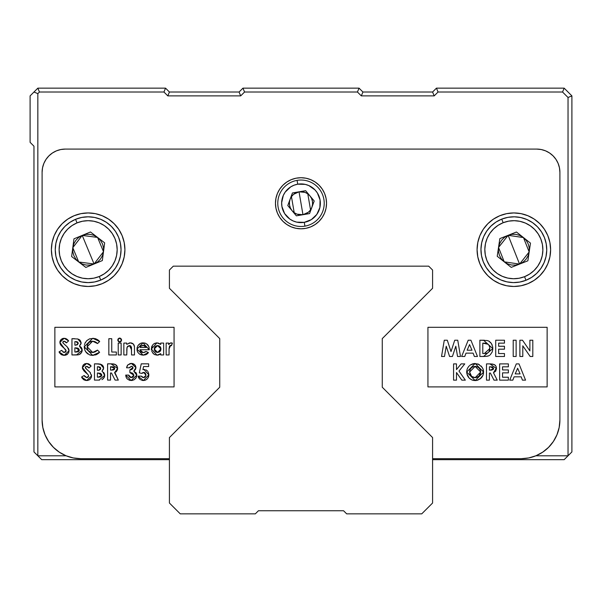 <?xml version="1.0" encoding="UTF-8"?>
<svg xmlns="http://www.w3.org/2000/svg" width="602" height="602" viewBox="0 0 602 602"><rect width="100%" height="100%" fill="white"/><g stroke="black" fill="none" stroke-linecap="round" stroke-linejoin="round"><path stroke-width="0.9" d="M359.048 88.148L362.923 92.023L432.582 92.023L436.45 88.148L438.053 92.023L562.554 92.023L564.157 88.148L436.45 88.148L432.582 92.023L434.185 95.891L438.053 92.023L436.45 88.148L564.157 88.148L562.554 92.023L568.032 97.494L571.9 95.891L564.157 88.148L571.9 95.891L568.032 97.494L562.554 92.023L438.053 92.023L434.185 95.891L432.582 92.023L362.923 92.023L361.32 95.891L434.185 95.891L361.32 95.891L362.923 92.023L359.048 88.148L357.445 92.023L361.32 95.891L357.445 92.023L359.048 88.148L242.952 88.148L359.048 88.148M239.077 92.023L242.952 88.148L244.555 92.023L357.445 92.023L244.555 92.023L242.952 88.148L239.077 92.023L240.68 95.891L244.555 92.023L240.68 95.891L239.077 92.023L169.418 92.023L239.077 92.023M165.55 88.148L169.418 92.023L167.815 95.891L240.68 95.891L167.815 95.891L169.418 92.023L165.55 88.148L163.947 92.023L167.815 95.891L163.947 92.023L165.55 88.148L37.843 88.148L165.55 88.148M30.1 95.891L37.843 88.148L39.446 92.023L163.947 92.023L39.446 92.023L37.843 88.148L33.968 92.023L37.843 93.626L39.446 92.023L37.843 93.626L33.968 92.023L30.1 95.891L30.1 142.328L33.968 146.203L33.968 451.929L37.843 455.797L33.968 451.929L33.968 146.203L30.1 142.328L30.1 95.891M41.711 459.672L37.843 455.797L37.843 93.626L37.843 455.797L41.711 459.672L169.418 459.672L41.711 459.672M66.137 455.797L37.843 455.797L66.137 455.797M432.582 459.672L564.157 459.672L568.032 455.797L535.863 455.797L568.032 455.797L568.032 97.494L568.032 455.797L571.9 451.929L571.9 95.891L571.9 451.929L564.157 459.672L432.582 459.672M258.431 510.752L255.331 513.852L180.254 513.852L169.418 503.016L169.418 437.549L219.73 387.236L219.73 338.602L169.418 288.29L169.418 270.042L173.293 266.167L169.418 270.042L169.418 288.29L219.73 338.602L219.73 387.236L169.418 437.549L169.418 503.016L180.254 513.852L255.331 513.852L258.431 510.752L343.569 510.752L346.669 513.852L343.569 510.752L258.431 510.752M421.746 513.852L346.669 513.852L421.746 513.852L432.582 503.016L421.746 513.852M432.582 437.549L432.582 503.016L432.582 437.549L382.27 387.236L432.582 437.549M382.27 338.602L382.27 387.236L382.27 338.602L432.582 288.29L382.27 338.602M432.582 270.042L432.582 288.29L432.582 270.042L428.707 266.167L432.582 270.042M428.707 266.167L173.293 266.167L428.707 266.167M324.598 213.04L326.051 208.247L326.54 203.265A25.54 25.54 0 0 1 301 228.805A25.54 25.54 0 0 1 275.46 203.265L275.949 198.284L277.402 193.49L279.764 189.073L282.94 185.205L286.808 182.03L291.225 179.667L296.018 178.215L301 177.725L305.982 178.215L310.775 179.667L315.192 182.03L319.06 185.205L322.236 189.073L324.598 193.49L326.051 198.284L326.54 203.265L326.051 208.247L324.598 213.04L322.236 217.457L319.06 221.325L315.192 224.501L310.775 226.864L305.982 228.316L301 228.805L296.018 228.316L291.225 226.864L286.808 224.501L282.94 221.325L279.764 217.457L277.402 213.04L275.949 208.247L275.46 203.265A25.54 25.54 0 0 1 301 177.725A25.54 25.54 0 0 1 326.54 203.265L326.051 198.284L324.598 193.49M51.388 249.74A36.767 36.767 0 0 0 62.141 275.693M62.164 275.708A36.767 36.767 0 0 0 95.312 285.762L88.148 286.469L80.977 285.762L74.084 283.67L67.725 280.276L62.156 275.701L57.581 270.132L54.18 263.774L52.088 256.873L51.388 249.702A36.767 36.767 0 0 1 88.148 212.942A36.767 36.767 0 0 1 124.915 249.702A36.767 36.767 0 0 1 88.148 286.469A36.767 36.767 0 0 1 51.388 249.702L52.088 242.531L54.18 235.638L57.581 229.279L62.156 223.711A36.767 36.767 0 0 0 51.388 249.672M95.334 285.762A36.767 36.767 0 0 0 114.139 275.708L108.578 280.276L102.22 283.67L95.319 285.762M114.154 275.693A36.767 36.767 0 0 0 124.915 249.74M477.085 249.74A36.767 36.767 0 0 0 487.846 275.693M506.688 285.762A36.767 36.767 0 0 0 521.016 285.762L513.852 286.469L506.681 285.762L499.78 283.67L493.422 280.276L487.853 275.701A36.767 36.767 0 0 0 506.666 285.762M521.031 285.762A36.767 36.767 0 0 0 539.836 275.708L534.275 280.276L527.916 283.67L521.023 285.762M539.859 275.693A36.767 36.767 0 0 0 550.612 249.74M550.612 249.672A36.767 36.767 0 0 0 539.859 223.718L544.419 229.279L547.82 235.638L549.912 242.531L550.612 249.702A36.767 36.767 0 0 1 513.852 286.469A36.767 36.767 0 0 1 477.085 249.702A36.767 36.767 0 0 1 513.852 212.942A36.767 36.767 0 0 1 550.612 249.702L549.912 256.873L547.82 263.774L544.419 270.132L539.843 275.701M471.991 350.221L467.122 350.221L469.56 344.585L471.991 350.221L467.122 350.221L469.56 344.585L471.991 350.221M471.148 375.987L470.094 374.474L469.613 372.051L469.974 369.906L471.148 368.048L472.954 366.806L475.121 366.392L477.266 366.806L479.057 368.048L480.261 369.876L480.659 372.028L480.276 374.166L479.102 375.979L476.272 377.544L473.285 377.334L471.614 376.4L475.181 377.65L471.614 376.4L469.613 372.051L470.734 375.528M520.083 373.895L515.207 373.895L517.645 368.251L520.083 373.895L515.207 373.895L517.645 368.251L520.083 373.895M491.33 366.836L490.404 366.814L493.572 368.469L493.309 369.41L489.411 370.147L489.411 366.814L492.406 366.987L493.557 368.213M489.802 349.604L489.877 348.528L484.317 353.562L482.789 353.562L482.789 343.14L486.25 343.388L487.876 344.073L489.05 345.307L489.802 347.399L489.087 351.643L487.507 353.096L485.242 353.532M75.717 352.035L74.874 352.035L74.874 347.866L75.566 347.866L74.874 347.866L74.874 352.035L78.478 351.583L79.231 350.424L78.997 349.13L77.959 348.234L75.566 347.866L79.246 350.138L75.717 352.035L77.289 351.944M75.649 345.157L74.874 345.157L74.874 341.62L75.784 341.62L74.874 341.62L74.874 345.157L77.372 344.803L78.162 342.907L77.402 341.944L75.784 341.62L78.207 343.328L76.093 345.149M144.096 345.458L141.154 346.022L140.1 347.452L141.154 346.022L140.1 347.452L146.346 347.452L145.549 346.203L143.765 345.397L142.162 345.525L140.665 346.504M98.224 377.176L97.381 377.176L97.381 373.007L98.081 373.007L97.381 373.007L97.381 377.176L100.466 376.942L101.746 375.558L100.865 373.586L98.081 373.007L101.761 375.272L98.224 377.176L100.466 376.942L101.685 375.836L101.512 374.263M98.299 366.753L97.381 366.753L97.381 370.298L99.044 370.23L100.511 369.319L100.511 367.656L98.299 366.753L100.715 368.469L98.623 370.283L97.381 370.298L97.381 366.753L99.119 366.821M114.621 368.913L114.681 368.416L111.648 370.087L110.512 370.087L110.512 366.753L110.512 370.087L113.831 369.801L114.681 368.416L113.507 366.934L110.512 366.753L114.658 368.161M160.847 349.882L160.937 348.979L157.589 352.456L159.515 351.892L160.726 350.304L160.418 347.061L158.89 345.804L157.235 345.593L155.609 346.188L154.481 347.685L154.488 350.319L156.287 352.208L157.589 352.456L160.215 351.237M469.703 370.945L469.613 372.051L475.121 366.392L472.954 366.806M472.292 367.137L471.69 367.559M475.731 366.422L475.121 366.392L480.659 372.028L480.599 371.186M480.562 370.93L479.764 368.913M479.057 368.048L478.221 367.333M478.176 367.303L476.205 366.49M479.102 375.979L480.659 372.028L475.181 377.65L475.738 377.62M477.318 377.228L478.274 376.694M492.007 370.049L493.572 368.469L490.547 370.147L491.533 370.11M491.036 370.14L489.411 370.147L489.411 366.814L490.908 366.821M486.469 353.397L487.921 352.862M489.554 350.665L489.757 349.905M484.317 353.562L482.789 353.562L482.789 343.14L488.117 344.246M487.357 343.78L486.454 343.441M486.258 343.388L485.521 343.245M485.084 343.193L483.903 343.14M488.839 344.999L489.802 347.399M489.787 347.301L489.05 345.307M78.027 351.779L79.171 350.703M77.959 348.234L78.358 348.453M78.335 348.438L77.064 347.979M76.176 347.888L76.785 347.941M78.162 343.765L78.162 342.907M77.402 341.944L77.816 342.275M77.011 341.778L76.612 341.68L77.011 341.778M76.612 341.68L75.784 341.62M146.158 346.993L145.165 345.909L143.268 345.367L141.154 346.022L143.268 345.367L146.346 347.452L140.1 347.452L140.304 347.053M99.894 373.187L100.865 373.586M100.511 369.319L100.331 367.408M114.35 367.476L113.116 366.844M112.431 366.776L112.01 366.761M111.648 370.087L112.138 370.079M113.116 369.989L112.627 370.049M113.831 369.801L114.418 369.357M160.478 350.853L160.726 350.304M155.685 351.869L157.589 352.456L154.27 348.994L154.315 349.664M155.196 351.448L156.287 352.208M154.383 348.001L154.27 348.994L157.573 345.578L155.609 346.188M155.181 346.564L154.774 347.091M158.206 345.623L157.573 345.578L160.937 348.979L160.885 348.295M160.719 347.663L160.418 347.061M160.35 346.963L159.59 346.188M471.78 379.907L475.189 380.562L483.572 372.074L475.166 363.48L466.693 372.013L475.189 380.562L476.844 380.419M477.664 380.223L481.156 378.071L483.113 374.963M483.489 373.353L482.985 375.302L483.572 372.074L482.924 368.672M481.111 365.993L482.977 368.808L481.141 366.024M482.202 367.333L478.266 364.059M479.335 364.594L474.745 363.488L470.433 364.925M472.698 363.841L473.488 363.638M468.695 366.483L467.671 368.003M467.265 368.883L467.062 369.462M466.859 370.283L466.746 372.992M467.144 374.843L468.303 377.07M466.843 373.684L469.146 378.071L471.9 379.952L469.786 378.666M471.915 379.96L472.713 380.238M475.121 366.392L475.67 366.422M475.181 377.65L474.7 377.627M474.218 377.574L473.285 377.334M472.412 376.942L471.998 376.686M497.222 380.148L493.474 372.728L495.717 371.163L496.492 368.514L489.893 363.894L486.491 363.894L490.585 363.901L486.491 363.894L486.491 380.148L486.491 363.894L486.491 380.148L489.411 380.148L486.491 380.148L489.411 380.148L489.411 373.067L490.397 373.067L493.979 380.148L497.222 380.148L493.979 380.148L497.222 380.148L493.474 372.728L496.462 367.935M495.393 365.429L495.98 366.287L494.415 364.631L490.585 363.901M490.841 342.741L488.794 341.086L487.108 340.529L479.877 340.22L479.877 356.474L486.228 356.384L488.771 355.805M488.734 355.82L489.561 355.346M490.216 354.841L492.18 351.997L492.76 349.453L492.654 346.79L491.39 343.494L488.794 341.086L487.101 340.529L479.877 340.22L483.549 340.22L492.79 348.581L492.654 346.775M63.466 343.494L62.789 342.267L64.105 341.199L66.438 342.869L68.62 340.875L64.136 338.286L59.869 342.403L66.122 350.913L65.874 350.048L66.122 350.913L64.038 352.441L61.6 350.372L59.034 351.907L59.432 352.629L59.034 351.907L64.158 355.368L69.034 350.748L67.356 347.015L63.059 343.042L67.085 346.752M64.828 338.332L66.671 339.031L68.62 340.875L66.438 342.869L64.828 341.357L63.639 341.259L62.789 342.267L63.255 343.275M60.554 340.145L62.518 338.572L61.133 339.46L63.308 338.354L65.46 338.474M60.9 345.149L59.974 343.306M60.749 344.946L60.29 344.163M61.825 350.755L61.6 350.372L59.034 351.907L61.6 350.372L63.82 352.403L65.505 352.05L66.077 351.244M63.338 355.323L61.065 354.45L59.515 352.757M78.599 354.751L71.954 354.954L76.529 354.954L82.165 350.251L82 348.927M81.022 343.855L79.441 346.075L81.127 342.937L77.876 338.994L71.954 338.7L71.954 354.954L71.954 338.7L74.558 338.7M80.209 340.401L81.112 342.591L80.209 340.401L78.651 339.257M77.41 338.888L79.712 339.912M80.45 353.871L79.261 354.555M82.06 351.275L81.172 353.133M98.517 353.261L96.478 354.601L92.693 355.368L99.608 352.268L97.532 350.093L95.364 351.816L92.121 352.433L92.678 352.456L87.17 346.797L87.29 345.518M97.532 350.093L99.608 352.268L97.532 350.093L92.678 352.456L94.025 352.313M91.489 352.343L89.916 351.771M89.164 351.267L91.03 352.23M87.267 347.994L88.012 349.973M87.93 349.837L87.606 349.183M87.23 347.745L87.17 346.797L92.618 341.199L95.327 341.846L97.532 343.561L99.669 341.522L96.433 339.084M87.538 344.668L88.72 342.839L87.538 344.675M90.518 341.597L92.618 341.199L97.532 343.561L95.259 341.816M92.618 341.199L91.986 341.236M97.035 343.065L96.508 342.606M97.848 339.874L97.434 339.603M94.68 338.497L97.426 339.603L99.669 341.522L92.738 338.286L84.25 346.805L92.693 355.368L89.389 354.796L85.552 351.636L87.915 354.036M85.469 342.237L84.829 343.524L86.665 340.74L89.457 338.918L93.701 338.332M84.829 343.524L85.296 342.53M86.583 352.938L84.807 350.123L84.28 345.962M120.423 341.883L119.693 342.034L121.551 340.062L119.67 338.076L117.796 340.025L119.693 342.034L118.699 341.748M121.025 341.432L121.378 340.898M131.552 354.954L134.472 354.954L134.457 346.744L133.411 344.096L130.356 342.869L126.759 344.336L126.759 343.08L123.846 343.08L123.846 354.954L126.759 354.954L126.894 347.836L127.767 346.24L129.445 345.578L130.709 345.977L131.386 347.113L131.552 354.954L134.472 354.954L134.472 347.166L134.472 354.954L131.552 354.954L131.477 347.715M130.777 342.884L133.411 344.096L134.457 346.744M129.806 345.601L127.775 346.233L127.03 347.392L126.759 354.954L123.846 354.954L123.846 343.08L126.759 343.08L126.759 344.336L130.356 342.869M127.03 347.392L129.445 345.578L131.552 349.8M131.492 347.873L130.122 345.668L130.709 345.977M131.386 347.113L131.454 347.497M137.993 352.584L139.709 354.239L137.971 352.554L137.075 350.304L137.068 347.873L138.008 345.48L140.65 343.306L143.035 342.869L136.97 349.077L143.171 355.165L139.453 354.074M146.73 343.93L148.875 346.729L149.258 349.747L139.89 349.747L140.958 351.869L143.201 352.659L145.993 351.425L143.201 352.659L139.89 349.747L149.258 349.747L143.035 342.869L145.466 343.268L147.535 344.615M144.728 352.343L145.993 351.425L148.431 352.591L147.166 353.946M142.712 345.405L142.162 345.525M169.636 346.022L169.087 348.34L169.802 345.796L171.495 345.631L172.398 343.163L171.818 342.944M170.802 342.892L168.643 344.54L168.643 343.08L166.144 343.08L166.144 354.954L169.064 354.954L169.057 348.957L170.652 345.367L171.495 345.631L170.426 345.39M168.846 344.186L170.411 342.982M170.494 345.382L169.915 345.683M83.663 364.586L86.643 363.42L91.135 366.008L88.953 368.01L87.335 366.498L85.74 366.61L85.296 367.408L86.635 369.267L85.296 367.408L86.613 366.34L88.953 368.01L91.135 366.008L86.643 363.42L82.384 367.544L88.389 375.189M90.225 365.023L89.186 364.172L91.135 366.008L88.953 368.01L88.494 367.416M88.599 363.849L89.186 364.172M84.844 376.581L86.778 377.589L84.114 375.505L81.548 377.048L86.665 380.509L91.549 375.881L89.871 372.156L85.762 368.416M91.203 377.725L89.382 379.832L87.139 380.494L85.04 380.291M91.444 374.843L91.361 377.281M90.225 372.548L90.556 372.954M104.665 375.008L104.447 373.857M103.529 368.996L101.949 371.208L103.634 368.078L100.383 364.127L94.469 363.841L94.469 380.095L99.037 380.095L104.68 375.385L102.528 371.524M102.716 365.534L103.627 367.732L103.123 366.099L101.67 364.654L97.072 363.841L100.383 364.127L102.235 365.053M103.115 366.091L103.416 366.731M102.393 379.403L104.342 377.145M104.567 376.416L104.229 377.394M99.909 367.085L100.511 367.656M101.655 374.587L101.761 375.272M100.466 376.942L99.834 377.078M116.133 371.833L117.586 368.808M114.907 372.548L118.323 380.095L115.087 380.095L118.323 380.095L114.576 372.676L117.601 368.454L117.081 366.227M117.571 367.882L117.601 368.454L110.994 363.841L107.592 363.841L107.592 380.095L110.512 380.095L110.512 373.007L111.505 373.007L115.087 380.095L111.505 373.007L110.512 373.007L110.512 380.095L107.592 380.095L107.592 363.841L111.656 363.849L107.592 363.841L107.592 380.095L110.512 380.095M116.419 365.294L115.17 364.398M113.515 363.969L112.386 363.871M142.892 377.499L143.585 377.589L141.35 376.137L138.016 376.137L141.35 376.137L138.016 376.137L138.287 377.04L139.235 378.666L138.016 376.137L143.419 380.509L148.852 374.858L143.931 369.462L142.922 369.62L143.554 366.55L148.649 366.55L148.649 363.841L141.244 363.841L139.333 372.856L141.786 373.421L144.247 372.45L143.705 372.382L145.932 375.204L145.36 373.187M148.062 371.788L148.837 374.346M145.925 369.869L147.543 371.08M142.885 372.57L141.786 373.421L139.333 372.856L141.244 363.841L148.649 363.841L148.649 366.55L143.554 366.55L142.922 369.62L144.947 369.56M145.932 375.204L145.315 376.777L145.88 375.588M140.582 379.787L139.235 378.666M142.478 380.441L141.568 380.231M148.483 376.995L147.324 378.816L145.639 380.043M131.853 366.392L133.019 367.867L129.889 369.884L129.889 372.593L129.889 369.884L131.891 369.462L132.929 368.371L132.899 367.258L132.086 366.467M129.754 367.22L129.475 367.799L131.379 366.34L129.588 367.498M126.706 367.017L127.805 364.932L126.555 367.799L129.475 367.799L126.555 367.799L127.383 365.459M129.904 363.623L131.394 363.42L127.805 364.932L130.31 363.525M133.975 364.15L135.578 365.993L135.932 367.687L131.394 363.42L134.697 364.752M135.578 365.993L135.111 365.218M135.977 372.646L136.767 375.249L133.757 371.088L135.932 367.687L135.352 369.696L133.757 371.088L136.21 373.022M130.077 380.426L127.27 378.989L126.142 377.191L125.728 375.091L131.131 380.509L136.767 375.249L136.097 377.823L134.223 379.712L131.672 380.494L129.054 380.155M133.162 376.867L133.855 375.219L131.289 377.589L128.64 375.091L125.728 375.091L128.64 375.091L129.137 376.513L130.303 377.431L133.057 376.957M131.289 377.589L132.749 377.198L133.689 376.084M133.245 373.729L129.889 372.593L133.855 375.219L132.628 373.232M151.441 350.206L151.35 349.04L157.047 355.165L160.726 353.66L160.726 354.954L163.646 354.954L163.646 343.08L160.726 343.08L160.726 344.412L156.956 342.869L151.35 349.04L152.667 344.961M158.928 354.826L158.063 355.075M159.808 354.367L157.619 355.135M157.995 342.967L160.335 344.066M444.276 340.22L447.301 340.22L444.276 340.22L441.529 356.474L444.276 340.22L441.529 356.474L444.487 356.474L441.529 356.474L444.487 356.474L446.217 346.21L449.581 356.474L452.426 356.474L449.581 356.474L452.426 356.474L455.804 346.21L457.543 356.474L460.492 356.474L457.543 356.474L460.492 356.474L457.746 340.22L460.492 356.474L457.746 340.22L454.743 340.22L457.746 340.22L454.743 340.22L451.011 351.56L447.301 340.22L444.276 340.22M468.206 340.22L470.914 340.22L468.206 340.22L461.636 356.474L468.206 340.22L461.636 356.474L464.752 356.474L461.636 356.474L464.752 356.474L466.016 353.141L473.097 353.141L474.361 356.474L477.476 356.474L474.361 356.474L477.476 356.474L470.914 340.22L477.476 356.474L470.914 340.22L468.206 340.22M495.709 340.22L504.461 340.22L495.709 340.22L495.709 356.474L495.709 340.22L495.709 356.474L504.461 356.474L495.709 356.474L504.461 356.474L504.461 353.562L504.461 356.474L504.461 353.562L498.629 353.562L498.629 349.183L504.461 349.183L504.461 346.263L504.461 349.183L504.461 346.263L498.629 346.263L498.629 343.14L504.461 343.14L504.461 340.22L504.461 343.14L504.461 340.22L495.709 340.22M513.213 340.22L516.132 340.22L513.213 340.22L513.213 356.474L513.213 340.22L513.213 356.474L516.132 356.474L513.213 356.474L516.132 356.474L516.132 340.22L516.132 356.474L516.132 340.22L513.213 340.22M519.88 340.22L522.513 340.22L519.88 340.22L519.88 356.474L519.88 340.22L519.88 356.474L522.799 356.474L519.88 356.474L522.799 356.474L522.799 345.811L530.159 356.474L532.8 356.474L530.159 356.474L532.8 356.474L532.8 340.22L532.8 356.474L532.8 340.22L529.888 340.22L532.8 340.22L529.888 340.22L529.888 350.921L522.513 340.22L519.88 340.22M453.569 363.894L456.482 363.894L453.569 363.894L453.569 380.148L453.569 363.894L453.569 380.148L456.482 380.148L453.569 380.148L456.482 380.148L456.482 372.525L461.824 380.148L465.338 380.148L461.824 380.148L465.338 380.148L458.987 371.08L464.774 363.894L461.094 363.894L464.774 363.894L461.094 363.894L456.482 369.613L456.482 363.894L453.569 363.894M474.331 363.518L478.379 364.105M483.421 370.35L482.977 368.8M483.534 371.223L483.429 370.411M470.448 364.917L469.658 365.512M469.146 378.071L467.897 376.453M482.97 375.347L482.292 376.649M482.074 376.972L481.156 378.064M481.126 378.094L476.837 380.419M499.622 363.894L508.374 363.894L499.622 363.894L499.622 380.148L499.622 363.894L499.622 380.148L508.374 380.148L499.622 380.148L508.374 380.148L508.374 377.228L508.374 380.148L508.374 377.228L502.535 377.228L502.535 372.856L508.374 372.856L508.374 369.937L508.374 372.856L508.374 369.937L502.535 369.937L502.535 366.814L508.374 366.814L508.374 363.894L508.374 366.814L508.374 363.894L499.622 363.894M516.29 363.894L518.999 363.894L516.29 363.894L509.728 380.148L516.29 363.894L509.728 380.148L512.836 380.148L509.728 380.148L512.836 380.148L514.1 376.814L521.182 376.814L522.446 380.148L525.561 380.148L522.446 380.148L525.561 380.148L518.999 363.894L525.561 380.148L518.999 363.894L516.29 363.894M490.796 363.909L491.277 363.932M492.18 363.999L494.415 364.631M494.927 364.985L495.326 365.361M479.877 356.474L479.877 340.22L479.877 356.474L483.602 356.474L479.877 356.474M485.355 356.437L487.951 356.113M484.482 356.467L483.602 356.474L492.79 348.581M487.123 340.529L488.553 340.973M488.809 341.093L489.614 341.582M492.662 346.82L492.76 347.663M65.874 350.048L65.317 349.333L65.874 350.048M65.302 349.326L61.314 345.646M63.248 347.497L62.6 346.918M59.869 342.403L59.891 341.989M59.952 341.575L60.486 340.243M66.092 338.715L66.619 338.994M66.679 339.039L67.243 339.453M62.909 341.816L63.059 343.042M64.813 344.743L65.264 345.142M66.852 346.534L68.59 348.708L69.012 350.183M68.937 349.702L68.696 352.584L66.935 354.653M67.62 354.119L64.158 355.368M61.795 354.879L61.148 354.51M63.014 352.057L63.398 352.268M81.104 347.271L82.165 350.251L79.441 346.075L80.555 346.76M82.165 350.251L82.135 350.77L82.165 350.251M81.706 352.275L79.411 354.495M79.253 354.555L78.019 354.856M97.449 354.051L95.53 354.969M90.992 355.233L89.389 354.796M84.385 348.55L84.25 346.805M84.446 344.818L84.566 344.321M86.823 340.589L89.389 338.949M89.48 338.911L89.886 338.76M95.394 338.685L95.876 338.851M98.261 340.175L98.961 340.77M99.669 341.522L97.532 343.561L99.669 341.522L99.338 341.153M96.486 342.591L95.929 342.199M89.209 342.387L92.076 341.229M87.546 344.653L87.275 348.054M87.23 345.894L87.192 347.429M95.951 351.455L93.37 352.418M116.344 352.035L111.754 352.035L111.754 338.7L108.842 338.7L108.842 354.954L116.344 354.954L116.344 352.035L116.344 354.954L108.842 354.954L108.842 338.7L111.754 338.7L111.754 352.035L116.344 352.035L116.344 354.954L108.842 354.954L108.842 338.7L111.754 338.7M118.955 338.219L120.408 338.234M121.025 338.685L121.514 339.641M121.017 341.439L120.438 341.876M118.632 341.695L117.849 340.476M117.932 340.777L117.932 339.287L119.294 338.113M117.932 339.28L118.323 338.67M118.218 343.08L121.137 343.08L118.218 343.08L118.218 354.954L121.137 354.954L121.137 343.08L121.137 354.954L118.218 354.954L118.218 343.08L121.137 343.08L121.137 354.954L118.218 354.954L118.218 343.08M126.766 349.724L126.759 350.221M128.903 343.095L129.347 342.974M129.385 342.967L129.859 342.892M132.011 343.17L133.012 343.742M137.956 352.524L137.414 351.493M137.391 351.433L137.083 350.341M137.075 347.836L137.181 347.331M141.763 342.982L141.244 343.102M142.426 342.892L143.035 342.869M144.284 342.967L145.451 343.268M147.573 344.645L148.596 346.075M145.654 354.774L143.171 355.165L148.431 352.591L145.993 351.425L148.431 352.591L148.205 352.9M146.768 354.232L145.443 354.841M169.087 348.34L169.064 354.954L166.144 354.954L166.144 343.08L168.643 343.08L168.643 344.54M170.802 342.899L172.398 343.163L171.209 342.869L172.398 343.163L171.495 345.631L170.652 345.367L171.495 345.631L172.112 343.042M170.351 345.413L169.38 346.541M87.298 373.97L83.829 370.779L82.414 368.003M82.79 369.289L82.489 368.454M82.384 367.544L83.001 365.384M83.061 365.286L83.64 364.609M82.459 366.723L83.648 364.601L85.025 363.706L87.967 363.616M85.296 367.408L85.567 368.183L85.424 366.957M86.304 368.951L89.593 371.885M91.444 374.835L91.527 375.362M90.119 379.268L89.442 379.787M84.31 380.012L83.663 379.644M85.853 380.456L83.347 379.41M83.58 379.591L82.03 377.898M84.589 376.258L84.114 375.505L81.548 377.048L84.114 375.505L85.175 376.92M86.553 377.574L88.02 377.191L88.629 376.054L86.778 377.589L87.41 377.507M103.619 372.412L104.515 374.068L104.65 375.904M104.221 377.416L102.957 379.012M102.4 379.403L101.919 379.636M99.037 380.095L99.586 380.08M94.469 363.841L94.469 380.095L94.469 363.841L98.736 363.886M111.656 363.849L115.509 364.571L117.48 367.303M116.532 365.414L117.081 366.219M117.48 367.318L117.571 367.867M117.601 368.454L117.375 370.012M117.428 369.824L116.201 371.78M116.479 371.517L115.832 372.051M145.044 372.871L144.277 372.457M143.991 372.397L142.644 372.698M145.932 369.876L146.835 370.411M148.829 375.4L147.911 378.086M147.332 378.816L146.534 379.523M145.541 380.088L144.006 380.479M141.523 376.438L142.253 377.198M145.91 375.437L143.585 377.589L145.692 376.197M130.551 372.623L129.889 372.593L129.889 369.884L132.989 367.559M132.538 366.753L131.379 366.34L129.475 367.799L126.555 367.799M127.315 365.557L127.805 364.932M136.421 373.443L136.744 375.791M136.549 376.784L136.097 377.823M134.299 379.666L132.199 380.434M127.263 378.982L126.736 378.342M126.134 377.176L125.856 376.175M132.448 373.127L131.221 372.713M157.047 355.165L154.383 354.465M153.668 353.984L151.734 351.327M151.35 349.025L151.696 346.767M151.734 346.639L152.028 345.954M156.956 342.869L154.691 343.351L153.104 344.479M153.834 343.855L156.369 342.892M160.726 344.412L160.726 343.08L163.646 343.08L163.646 354.954L160.726 354.954L160.726 353.66M492.195 345.066L491.39 343.494M484.444 340.235L483.549 340.22M492.18 351.997L492.76 349.453M496.372 367.37L495.98 366.287M489.411 380.148L489.411 373.067L490.397 373.067L493.979 380.148M512.836 380.148L514.1 376.814L521.182 376.814L522.446 380.148M508.374 377.228L502.535 377.228L502.535 372.856L508.374 372.856M508.374 369.937L502.535 369.937L502.535 366.814L508.374 366.814M475.189 380.562L476.024 380.532M479.877 379.147L482.977 375.324M483.429 373.737L483.534 372.909M483.572 372.074L483.541 371.231M473.511 363.638L471.163 364.488M469.154 365.978L468.108 367.265M467.679 367.988L467.017 369.643M466.731 371.171L466.7 371.592M466.693 372.013L466.731 372.856M473.503 380.419L474.346 380.532M461.094 363.894L456.482 369.613L456.482 363.894M456.482 380.148L456.482 372.525L461.824 380.148M465.338 380.148L458.987 371.08L464.774 363.894M529.888 340.22L529.888 350.921L522.513 340.22M522.799 356.474L522.799 345.811L530.159 356.474M504.461 353.562L498.629 353.562L498.629 349.183L504.461 349.183M504.461 346.263L498.629 346.263L498.629 343.14L504.461 343.14M464.752 356.474L466.016 353.141L473.097 353.141L474.361 356.474M454.743 340.22L451.011 351.56L447.301 340.22M444.487 356.474L446.217 346.21L449.581 356.474M452.426 356.474L455.804 346.21L457.543 356.474M159.929 354.292L159.033 354.781M154.797 354.683L152.938 353.299M160.726 343.08L163.646 343.08L163.646 354.954L160.726 354.954M132.244 377.439L132.749 377.198M133.84 375.513L133.817 374.843M129.889 369.884L130.401 369.831M131.695 366.362L131.055 366.37M131.394 363.42L131.83 363.442M132.259 363.488L133.546 363.909M135.917 367.25L135.901 368.213M136.579 373.88L136.722 374.557M135.811 378.274L135.465 378.688M131.672 380.494L131.131 380.509M125.773 375.625L125.728 375.091L128.64 375.091L128.911 376.062M143.231 377.567L144.074 377.544M144.548 377.386L145.315 376.777M145.94 374.956L145.91 374.482M142.192 373.022L141.786 373.421L139.333 372.856L141.244 363.841L148.649 363.841L148.649 366.55M148.769 375.934L148.491 376.98M145.556 380.08L142.945 380.494M118.323 380.095L115.087 380.095M113.296 363.947L114.44 364.142M103.973 372.864L104.515 374.068M104.62 374.587L104.665 374.986M87.433 377.499L88.02 377.191M88.592 376.385L88.569 375.603M86.477 373.248L85.115 372.059M87.967 366.889L87.335 366.498M89.359 371.667L89.871 372.156M91.549 375.881L91.534 376.355M89.382 379.832L87.606 380.441M82.414 378.44L81.947 377.77M169.064 350.146L169.064 354.954L166.144 354.954L166.144 343.08L168.643 343.08M147.964 353.193L146.151 354.57M143.171 355.165L140.8 354.774M138.008 345.48L139.581 343.885M148.875 346.729L149.176 347.941M149.266 349.198L149.258 349.747M139.89 349.747L140.958 351.869M142.004 352.479L144.721 352.351M130.717 345.984L129.445 345.578M127.775 346.233L127.218 346.97M126.759 354.954L123.846 354.954L123.846 343.08L126.759 343.08M131.191 342.937L132.004 343.17M133.411 344.096L133.922 344.75M134.254 345.518L134.419 346.331M119.309 341.996L118.617 341.688M117.834 340.408L117.796 340.025M120.046 338.113L121.423 339.317L121.521 340.439M99.608 352.268L98.141 353.562M93.182 355.361L91.85 355.338M95.327 341.846L94.017 341.364M88.682 350.838L89.532 351.538M91.037 352.23L92.121 352.433M81.112 342.591L81.097 343.403M81.458 347.73L82.007 348.934M82.105 349.453L82.15 349.852M77.568 354.909L77.048 354.947M76.529 354.954L71.954 354.954L71.954 338.7M64.263 352.456L65.505 352.05M59.891 341.996L61.133 339.46M62.518 338.572L63.308 338.354M67.71 339.882L68.62 340.875L66.438 342.869L65.987 342.275M65.452 341.748L64.828 341.357M64.105 341.199L63.639 341.259M62.789 342.267L62.947 342.869M69.034 350.748L69.019 351.214M66.867 354.691L65.099 355.308M59.899 353.306L59.432 352.629M539.836 223.696A36.767 36.767 0 0 0 506.688 213.642L513.852 212.942L521.023 213.642L527.916 215.734L534.275 219.136L539.843 223.711M506.666 213.65A36.767 36.767 0 0 0 487.861 223.696M487.853 275.701L483.278 270.132L479.884 263.774L477.792 256.873L477.085 249.702L477.792 242.531L479.884 235.638L483.278 229.279L487.853 223.711A36.767 36.767 0 0 0 477.085 249.672M124.915 249.672A36.767 36.767 0 0 0 114.154 223.718L118.722 229.279L122.116 235.638L124.208 242.531L124.915 249.702L124.208 256.873L122.116 263.774L118.722 270.132L114.147 275.701M114.139 223.696A36.767 36.767 0 0 0 95.334 213.65M62.156 223.711L67.725 219.136L74.084 215.734L80.977 213.642L88.148 212.942L95.319 213.642A36.767 36.767 0 0 0 62.164 223.696M427.939 327.307L427.939 386.905L427.939 327.307L547.135 327.307L427.939 327.307L547.135 327.307L547.135 386.905L547.135 327.307L547.135 386.905L427.939 386.905L547.135 386.905L427.939 386.905L427.939 327.307M174.061 386.905L174.061 327.307L174.061 386.905L54.865 386.905L174.061 386.905L54.865 386.905L54.865 327.307L54.865 386.905L54.865 327.307L174.061 327.307L54.865 327.307L174.061 327.307L174.061 386.905M432.582 458.686L521.204 458.686L528.752 457.941L536.013 455.737L542.703 452.162L548.565 447.346L553.381 441.484L556.955 434.794L559.16 427.533L559.905 419.985L559.905 172.307L559.454 167.777L558.137 163.42L555.992 159.402L553.103 155.888L549.581 152.998L545.57 150.854L541.213 149.529L536.683 149.085L65.317 149.085L60.787 149.529L56.43 150.854L52.419 152.998L48.897 155.888L46.008 159.402L43.863 163.42L42.546 167.777L42.095 172.307L42.095 419.985L42.84 427.533L45.045 434.794L48.619 441.484L53.435 447.346L59.297 452.162L65.987 455.737L73.248 457.941L80.796 458.686L169.418 458.686L80.796 458.686A38.701 38.701 0 0 1 42.095 419.985L42.095 172.307A23.222 23.222 0 0 1 65.317 149.085L536.683 149.085A23.222 23.222 0 0 1 559.905 172.307L559.905 419.985A38.701 38.701 0 0 1 521.204 458.686L432.582 458.686M95.319 213.642L102.22 215.734L108.578 219.136L114.147 223.711M487.853 223.711L493.422 219.136L499.78 215.734L506.681 213.642M559.905 419.985L559.16 427.533M548.565 447.346L542.703 452.162M536.013 455.737L528.752 457.941M48.619 441.484L45.045 434.794L42.84 427.533M42.095 172.307L42.546 167.777L43.863 163.42M48.897 155.888L52.419 152.998M56.43 150.854L60.787 149.529M541.213 149.529L545.57 150.854M558.137 163.42L559.454 167.777M322.236 189.073L319.06 185.205L315.192 182.03M305.982 178.215L301 177.725L296.018 178.215M286.808 182.03L282.94 185.205L279.764 189.073M277.402 193.49L275.949 198.284L275.46 203.265L275.949 208.247L277.402 213.04M279.764 217.457L282.94 221.325L286.808 224.501M296.018 228.316L301 228.805L305.982 228.316M315.192 224.501L319.06 221.325L322.236 217.457M88.148 249.702L82.218 235.405L97.569 237.421L103.499 251.719L94.078 264L88.148 249.702L94.078 264L85.823 267.423L102.332 260.583L104.658 242.854L90.473 231.981L73.963 238.828L71.638 256.55L85.823 267.423L102.332 260.583L94.078 264L97.577 261.983L100.436 259.123L102.453 255.624L103.499 251.719L102.332 260.583L104.658 242.854L90.473 231.981L73.963 238.828L71.638 256.55L85.823 267.423L71.638 256.55L73.963 238.828L90.473 231.981L104.658 242.854L103.499 251.719L103.499 247.678L102.453 243.772L100.429 240.273L97.569 237.421L94.07 235.397L90.165 234.359L86.124 234.359L82.218 235.405L78.719 237.429L75.867 240.288L73.843 243.787L72.804 247.693L72.804 251.734L73.85 255.632L75.875 259.131L78.734 261.99L82.233 264.007L86.139 265.053L90.18 265.053L94.078 264L78.734 261.99L72.804 247.693L82.218 235.405L88.148 249.702M100.752 280.088L99.27 276.514A29.024 29.024 0 0 1 61.336 260.824A29.024 29.024 0 0 1 77.033 222.89L75.551 219.316A32.892 32.892 0 0 0 57.762 262.306A32.892 32.892 0 0 0 100.752 280.088A32.892 32.892 0 0 1 57.762 262.306A32.892 32.892 0 0 1 75.551 219.316L81.721 217.442L88.14 216.81L94.552 217.435L100.73 219.309L106.411 222.349L111.4 226.435L115.494 231.416L118.534 237.105L120.408 243.276L121.047 249.695L120.415 256.106L118.549 262.284L115.509 267.965L111.423 272.954L106.434 277.048L100.752 280.088L94.582 281.962L88.163 282.601L81.744 281.969L75.574 280.103L69.885 277.063L64.896 272.977L60.81 267.988L57.762 262.306L55.888 256.136L55.256 249.717L55.888 243.298L57.754 237.128L60.794 231.439L64.881 226.45L69.862 222.356L75.551 219.316A32.892 32.892 0 0 1 118.534 237.105A32.892 32.892 0 0 1 100.752 280.088A32.892 32.892 0 0 0 118.534 237.105A32.892 32.892 0 0 0 75.551 219.316L77.033 222.89L82.474 221.243L88.14 220.678L93.799 221.235L99.247 222.883L104.266 225.562L108.669 229.174L112.281 233.568L114.959 238.588L116.615 244.028L117.172 249.695L116.622 255.353L114.967 260.801L112.288 265.821L108.684 270.223L104.281 273.827L99.27 276.514L93.822 278.169L88.163 278.726L82.497 278.177L77.056 276.521L72.037 273.842L67.635 270.238L64.023 265.836L61.336 260.824L59.688 255.376L59.124 249.717L59.681 244.051L61.329 238.61L64.008 233.591L67.62 229.189L72.014 225.577L77.033 222.89A29.024 29.024 0 0 1 114.959 238.588A29.024 29.024 0 0 1 99.27 276.514L100.752 280.088M513.852 249.702L508.148 235.314L523.462 237.572L529.166 251.96L519.556 264.097L513.852 249.702L519.556 264.097L511.241 267.386L527.864 260.801L530.467 243.118L516.456 232.018L499.841 238.603L497.229 256.286L511.241 267.386L527.864 260.801L519.556 264.097L523.085 262.126L525.982 259.319L528.059 255.85L529.166 251.96L527.864 260.801L530.467 243.118L516.456 232.018L499.841 238.603L497.229 256.286L511.241 267.386L497.229 256.286L499.841 238.603L516.456 232.018L530.467 243.118L529.166 251.96L529.226 247.919L528.24 243.998L526.276 240.469L523.462 237.572L519.993 235.495L516.11 234.389L512.069 234.328L508.148 235.314L504.619 237.278L501.714 240.093L499.645 243.562L498.539 247.445L498.471 251.485L499.457 255.406L501.428 258.935L504.235 261.84L507.704 263.909L511.595 265.015L515.636 265.083L519.556 264.097L504.235 261.84L498.539 247.445L508.148 235.314L513.852 249.702M525.967 280.284L524.545 276.687A29.024 29.024 0 0 1 486.867 260.395A29.024 29.024 0 0 1 503.159 222.717L501.729 219.12A32.892 32.892 0 0 0 483.271 261.825A32.892 32.892 0 0 0 525.967 280.284A32.892 32.892 0 0 1 483.271 261.825A32.892 32.892 0 0 1 501.729 219.12L507.93 217.345L514.356 216.81L520.768 217.54L526.908 219.512L532.544 222.635L537.466 226.803L541.476 231.853L544.434 237.587L546.21 243.787L546.744 250.214L546.006 256.618L544.042 262.758L540.92 268.402L536.751 273.323L531.701 277.334L525.967 280.284L519.767 282.06L513.34 282.594L506.937 281.864L500.796 279.9L495.153 276.769L490.231 272.601L486.22 267.559L483.271 261.825L481.495 255.624L480.96 249.198L481.69 242.787L483.654 236.646L486.785 231.01L490.954 226.089L495.995 222.07L501.729 219.12A32.892 32.892 0 0 1 544.434 237.587A32.892 32.892 0 0 1 525.967 280.284A32.892 32.892 0 0 0 544.434 237.587A32.892 32.892 0 0 0 501.729 219.12L503.159 222.717L508.63 221.152L514.296 220.686L519.947 221.325L525.373 223.064L530.347 225.825L534.689 229.497L538.226 233.952L540.837 239.009L542.402 244.48L542.869 250.154L542.229 255.805L540.491 261.223L537.729 266.197L534.057 270.539L529.602 274.083L524.545 276.687L519.074 278.252L513.401 278.726L507.749 278.079L502.331 276.348L497.357 273.586L493.015 269.907L489.471 265.452L486.867 260.395L485.302 254.924L484.828 249.258L485.475 243.599L487.206 238.181L489.968 233.207L493.648 228.865L498.102 225.321L503.159 222.717A29.024 29.024 0 0 1 540.837 239.009A29.024 29.024 0 0 1 524.545 276.687L525.967 280.284M293.61 194.311L299.036 191.82A11.611 11.611 0 0 0 296.974 214.154L299.931 214.824L302.964 214.711A11.611 11.611 0 0 1 290.111 199.239A11.611 11.611 0 0 1 299.036 191.82L302.964 214.711L297.012 214.169M296.914 214.131L294.401 212.815M294.205 212.679L291.458 196.651M291.594 196.455L293.528 194.378M297.079 180.374L297.734 184.189A19.347 19.347 0 0 1 320.076 199.999A19.347 19.347 0 0 1 304.266 222.334L304.921 226.149A23.222 23.222 0 0 0 323.884 199.345A23.222 23.222 0 0 0 297.079 180.374A23.222 23.222 0 0 1 323.884 199.345A23.222 23.222 0 0 1 304.921 226.149A23.222 23.222 0 0 1 278.116 207.186A23.222 23.222 0 0 1 297.079 180.374A23.222 23.222 0 0 0 278.116 207.186A23.222 23.222 0 0 0 304.921 226.149L304.266 222.334L296.718 222.138L293.121 220.934L289.825 219.06L284.633 213.582L281.924 206.531L281.653 202.746L283.324 195.387L285.205 192.091L290.683 186.891L294.077 185.198L297.734 184.189L305.282 184.393L308.879 185.589L315.042 189.954L317.367 192.949L320.076 199.999L319.873 207.547L316.795 214.44L311.317 219.632L304.266 222.334A19.347 19.347 0 0 1 281.924 206.531A19.347 19.347 0 0 1 297.734 184.189L297.079 180.374M314.214 201L305.643 190.691L292.437 192.956L287.786 205.53L296.357 215.84L309.563 213.575L314.214 201L305.643 190.691L292.437 192.956L299.036 191.82L305.643 190.691L314.214 201L309.563 213.575L314.214 201M296.357 215.84L309.563 213.575L296.357 215.84L287.786 205.53L296.357 215.84M292.437 192.956L287.786 205.53L292.437 192.956M308.39 212.22L302.964 214.711L305.854 213.808L308.42 212.197L310.481 209.97L311.889 207.291L312.558 204.334L312.446 201.301L311.543 198.412L309.932 195.846L307.705 193.784L305.026 192.377L302.069 191.699L299.036 191.82L296.146 192.715L293.58 194.333L291.518 196.561L290.111 199.239L289.442 202.197L289.554 205.222L290.457 208.119L292.068 210.685L294.295 212.739L296.974 214.154M302.964 214.711A11.611 11.611 0 0 0 311.889 207.291A11.611 11.611 0 0 1 302.964 214.711L299.036 191.82L304.988 192.362M305.086 192.399L307.599 193.716M307.795 193.852L310.542 209.88M310.406 210.068L308.472 212.152M299.036 191.82A11.611 11.611 0 0 1 311.889 207.291A11.611 11.611 0 0 0 305.026 192.377"/></g></svg>
